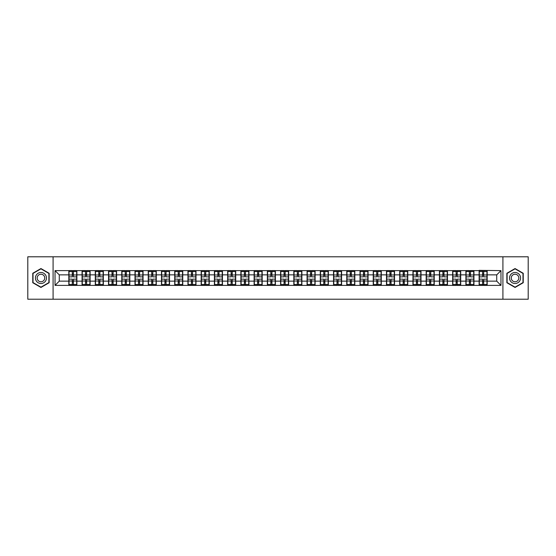 <?xml version="1.0" encoding="UTF-8"?>
<svg xmlns="http://www.w3.org/2000/svg" width="556" height="556" viewBox="0 0 556 556"><rect width="100%" height="100%" fill="white"/><g stroke="black" fill="none" stroke-linecap="round" stroke-linejoin="round"><path stroke-width="0.83" d="M502.916 299.211L528.2 299.211L528.2 256.789L502.916 256.789L502.916 299.211L53.084 299.211L53.084 256.789L27.8 256.789L27.8 299.211L53.084 299.211M502.916 256.789L53.084 256.789M496.723 281.141L496.723 274.859L487.181 274.859L487.181 281.141L496.723 281.141L500.963 285.381L500.963 270.619L479.119 270.362L479.119 274.859L473.941 274.859L473.941 281.141L479.119 281.141L479.119 274.859M500.963 285.381L55.037 285.381L55.037 270.619L68.819 270.619L68.819 274.859L59.277 274.859L59.277 281.141L68.819 281.141L68.819 274.859M479.119 270.619L68.819 270.619M479.119 281.141L479.119 285.381M473.941 281.141L473.941 285.381M473.941 270.619L473.941 274.859M460.709 281.141L465.886 281.141L465.886 274.859L460.709 274.859L460.709 285.381M465.886 281.141L465.886 285.381M465.886 270.619L465.886 274.859M460.709 270.619L460.709 274.859M447.476 281.141L452.647 281.141L452.647 274.859L447.476 274.859L447.476 285.381M452.647 281.141L452.647 285.381M452.647 270.619L452.647 274.859M447.476 270.619L447.476 274.859M434.236 281.141L439.414 281.141L439.414 274.859L434.236 274.859L434.236 285.381M439.414 281.141L439.414 285.381M439.414 270.619L439.414 274.859M434.236 270.619L434.236 274.859M421.003 281.141L426.174 281.141L426.174 274.859L421.003 274.859L421.003 285.381M426.174 281.141L426.174 285.381M426.174 270.619L426.174 274.859M421.003 270.619L421.003 274.859M407.763 281.141L412.941 281.141L412.941 274.859L407.763 274.859L407.763 285.381M412.941 281.141L412.941 285.381M412.941 270.619L412.941 274.859M407.763 270.619L407.763 274.859M394.531 281.141L399.708 281.141L399.708 274.859L394.531 274.859L394.531 285.381M399.708 281.141L399.708 285.381M399.708 270.619L399.708 274.859M394.531 270.619L394.531 274.859M381.298 281.141L386.469 281.141L386.469 274.859L381.298 274.859L381.298 285.381M386.469 281.141L386.469 285.381M386.469 270.619L386.469 274.859M381.298 270.619L381.298 274.859M368.058 281.141L373.236 281.141L373.236 274.859L368.058 274.859L368.058 285.381M373.236 281.141L373.236 285.381M373.236 270.619L373.236 274.859M368.058 270.619L368.058 274.859M354.825 281.141L360.003 281.141L360.003 274.859L354.825 274.859L354.825 285.381M360.003 281.141L360.003 285.381M360.003 270.619L360.003 274.859M354.825 270.619L354.825 274.859M341.592 281.141L346.763 281.141L346.763 274.859L341.592 274.859L341.592 285.381M346.763 281.141L346.763 285.381M346.763 270.619L346.763 274.859M341.592 270.619L341.592 274.859M328.353 281.141L333.53 281.141L333.53 274.859L328.353 274.859L328.353 285.381M333.53 281.141L333.53 285.381M333.53 270.619L333.53 274.859M328.353 270.619L328.353 274.859M315.12 281.141L320.291 281.141L320.291 274.859L315.12 274.859L315.12 285.381M320.291 281.141L320.291 285.381M320.291 270.619L320.291 274.859M315.12 270.619L315.12 274.859M301.88 281.141L307.058 281.141L307.058 274.859L301.88 274.859L301.88 285.381M307.058 281.141L307.058 285.381M307.058 270.619L307.058 274.859M301.88 270.619L301.88 274.859M288.647 281.141L293.825 281.141L293.825 274.859L288.647 274.859L288.647 285.381M293.825 281.141L293.825 285.381M293.825 270.619L293.825 274.859M288.647 270.619L288.647 274.859M275.415 281.141L280.585 281.141L280.585 274.859L275.415 274.859L275.415 285.381M280.585 281.141L280.585 285.381M280.585 270.619L280.585 274.859M275.415 270.619L275.415 274.859M262.175 281.141L267.353 281.141L267.353 274.859L262.175 274.859L262.175 285.381M267.353 281.141L267.353 285.381M267.353 270.619L267.353 274.859M262.175 270.619L262.175 274.859M248.942 281.141L254.12 281.141L254.12 274.859L248.942 274.859L248.942 285.381M254.12 281.141L254.12 285.381M254.12 270.619L254.12 274.859M248.942 270.619L248.942 274.859M235.709 281.141L240.88 281.141L240.88 274.859L235.709 274.859L235.709 285.381M240.88 281.141L240.88 285.381M240.88 270.619L240.88 274.859M235.709 270.619L235.709 274.859M222.47 281.141L227.647 281.141L227.647 274.859L222.47 274.859L222.47 285.381M227.647 281.141L227.647 285.381M227.647 270.619L227.647 274.859M222.47 270.619L222.47 274.859M209.237 281.141L214.407 281.141L214.407 274.859L209.237 274.859L209.237 285.381M214.407 281.141L214.407 285.381M214.407 270.619L214.407 274.859M209.237 270.619L209.237 274.859M195.997 281.141L201.175 281.141L201.175 274.859L195.997 274.859L195.997 285.381M201.175 281.141L201.175 285.381M201.175 270.619L201.175 274.859M195.997 270.619L195.997 274.859M182.764 281.141L187.942 281.141L187.942 274.859L182.764 274.859L182.764 285.381M187.942 281.141L187.942 285.381M187.942 270.619L187.942 274.859M182.764 270.619L182.764 274.859M169.531 281.141L174.702 281.141L174.702 274.859L169.531 274.859L169.531 285.381M174.702 281.141L174.702 285.381M174.702 270.619L174.702 274.859M169.531 270.619L169.531 274.859M156.292 281.141L161.469 281.141L161.469 274.859L156.292 274.859L156.292 285.381M161.469 281.141L161.469 285.381M161.469 270.619L161.469 274.859M156.292 270.619L156.292 274.859M143.059 281.141L148.237 281.141L148.237 274.859L143.059 274.859L143.059 285.381M148.237 281.141L148.237 285.381M148.237 270.619L148.237 274.859M143.059 270.619L143.059 274.859M129.826 281.141L134.997 281.141L134.997 274.859L129.826 274.859L129.826 285.381M134.997 281.141L134.997 285.381M134.997 270.619L134.997 274.859M129.826 270.619L129.826 274.859M116.586 281.141L121.764 281.141L121.764 274.859L116.586 274.859L116.586 285.381M121.764 281.141L121.764 285.381M121.764 270.619L121.764 274.859M116.586 270.619L116.586 274.859M103.353 281.141L108.524 281.141L108.524 274.859L103.353 274.859L103.353 285.381M108.524 281.141L108.524 285.381M108.524 270.619L108.524 274.859M103.353 270.619L103.353 274.859M90.114 281.141L95.291 281.141L95.291 274.859L90.114 274.859L90.114 285.381M95.291 281.141L95.291 285.381M95.291 270.619L95.291 274.859M90.114 270.619L90.114 274.859M76.881 281.141L82.059 281.141L82.059 274.859L76.881 274.859L76.881 285.381M82.059 281.141L82.059 285.381M82.059 270.619L82.059 274.859M76.881 270.619L76.881 274.859M68.819 281.141L68.819 285.381M59.277 281.141L55.037 285.381M55.037 270.619L59.277 274.859M487.181 281.141L487.181 285.381M487.181 270.619L487.181 274.859M500.963 270.619L496.723 274.859M40.949 268.548L32.762 273.274L32.762 282.726L40.949 287.452L49.136 282.726L49.136 273.274L40.949 268.548M506.863 282.726L515.051 287.452L523.238 282.726L523.238 273.274L515.051 268.548L506.863 273.274L506.863 282.726M76.672 279.147L76.672 285.423L73.406 285.423L73.406 279.147L76.672 279.147L76.672 270.577L73.406 270.577L73.406 271.509L76.672 271.509M69.034 274.991L72.301 274.991L72.301 270.577L69.034 270.577L69.034 279.147L72.301 279.147L72.301 285.423L69.034 285.423L69.034 284.491L72.301 284.491M72.301 273.767L73.406 273.767M73.406 271.634L72.301 271.634M72.301 274.998L73.406 274.998M72.301 274.991L72.301 276.853L69.034 276.853M69.034 271.509L72.301 271.509M72.301 281.002L73.406 281.002M72.301 284.366L73.406 284.366M72.301 282.233L73.406 282.233M69.034 279.147L69.034 284.491M73.406 284.491L76.672 284.491M73.406 271.509L73.406 276.853L76.672 276.853M89.905 279.147L89.905 285.423L86.639 285.423L86.639 279.147L89.905 279.147L89.905 270.577L86.639 270.577L86.639 271.509L89.905 271.509M82.267 274.991L85.534 274.991L85.534 270.577L82.267 270.577L82.267 279.147L85.534 279.147L85.534 285.423L82.267 285.423L82.267 284.491L85.534 284.491M85.534 273.767L86.639 273.767M86.639 271.634L85.534 271.634M85.534 274.998L86.639 274.998M85.534 274.991L85.534 276.853L82.267 276.853M82.267 271.509L85.534 271.509M85.534 281.002L86.639 281.002M85.534 284.366L86.639 284.366M85.534 282.233L86.639 282.233M82.267 279.147L82.267 284.491M86.639 284.491L89.905 284.491M86.639 271.509L86.639 276.853L89.905 276.853M103.138 279.147L103.138 285.423L99.871 285.423L99.871 279.147L103.138 279.147L103.138 270.577L99.871 270.577L99.871 271.509L103.138 271.509M95.507 274.991L98.773 274.991L98.773 270.577L95.507 270.577L95.507 279.147L98.773 279.147L98.773 285.423L95.507 285.423L95.507 284.491L98.773 284.491M98.773 273.767L99.871 273.767M99.871 271.634L98.773 271.634M98.773 274.998L99.871 274.998M98.773 274.991L98.773 276.853L95.507 276.853M95.507 271.509L98.773 271.509M98.773 281.002L99.871 281.002M98.773 284.366L99.871 284.366M98.773 282.233L99.871 282.233M95.507 279.147L95.507 284.491M99.871 284.491L103.138 284.491M99.871 271.509L99.871 276.853L103.138 276.853M116.378 279.147L116.378 285.423L113.111 285.423L113.111 279.147L116.378 279.147L116.378 270.577L113.111 270.577L113.111 271.509L116.378 271.509M108.74 274.991L112.006 274.991L112.006 270.577L108.74 270.577L108.74 279.147L112.006 279.147L112.006 285.423L108.74 285.423L108.74 284.491L112.006 284.491M112.006 273.767L113.111 273.767M113.111 271.634L112.006 271.634M112.006 274.998L113.111 274.998M112.006 274.991L112.006 276.853L108.74 276.853M108.74 271.509L112.006 271.509M112.006 281.002L113.111 281.002M112.006 284.366L113.111 284.366M112.006 282.233L113.111 282.233M108.74 279.147L108.74 284.491M113.111 284.491L116.378 284.491M113.111 271.509L113.111 276.853L116.378 276.853M129.611 279.147L129.611 285.423L126.344 285.423L126.344 279.147L129.611 279.147L129.611 270.577L126.344 270.577L126.344 271.509L129.611 271.509M121.972 274.991L125.239 274.991L125.239 270.577L121.972 270.577L121.972 279.147L125.239 279.147L125.239 285.423L121.972 285.423L121.972 284.491L125.239 284.491M125.239 273.767L126.344 273.767M126.344 271.634L125.239 271.634M125.239 274.998L126.344 274.998M125.239 274.991L125.239 276.853L121.972 276.853M121.972 271.509L125.239 271.509M125.239 281.002L126.344 281.002M125.239 284.366L126.344 284.366M125.239 282.233L126.344 282.233M121.972 279.147L121.972 284.491M126.344 284.491L129.611 284.491M126.344 271.509L126.344 276.853L129.611 276.853M142.843 279.147L142.843 285.423L139.577 285.423L139.577 279.147L142.843 279.147L142.843 270.577L139.577 270.577L139.577 271.509L142.843 271.509M135.212 274.991L138.479 274.991L138.479 270.577L135.212 270.577L135.212 279.147L138.479 279.147L138.479 285.423L135.212 285.423L135.212 284.491L138.479 284.491M138.479 273.767L139.577 273.767M139.577 271.634L138.479 271.634M138.479 274.998L139.577 274.998M138.479 274.991L138.479 276.853L135.212 276.853M135.212 271.509L138.479 271.509M138.479 281.002L139.577 281.002M138.479 284.366L139.577 284.366M138.479 282.233L139.577 282.233M135.212 279.147L135.212 284.491M139.577 284.491L142.843 284.491M139.577 271.509L139.577 276.853L142.843 276.853M45.724 275.241A5.511 5.511 0 0 0 38.19 273.225A5.511 5.511 0 0 0 36.175 280.759A5.511 5.511 0 0 0 43.709 282.775A5.511 5.511 0 0 0 45.724 275.241M44.223 276.11A3.774 3.774 0 0 0 39.066 274.733A3.774 3.774 0 0 0 37.683 279.89A3.774 3.774 0 0 0 42.84 281.266A3.774 3.774 0 0 0 44.223 276.11M40.949 287.16L33.019 282.58L33.019 273.42L40.949 268.84L48.886 273.42L48.886 282.58L40.949 287.16M519.825 275.241A5.511 5.511 0 0 0 512.291 273.225A5.511 5.511 0 0 0 510.276 280.759A5.511 5.511 0 0 0 517.81 282.775A5.511 5.511 0 0 0 519.825 275.241M518.317 276.11A3.774 3.774 0 0 0 513.16 274.733A3.774 3.774 0 0 0 511.777 279.89A3.774 3.774 0 0 0 516.934 281.266A3.774 3.774 0 0 0 518.317 276.11M515.051 287.16L507.114 282.58L507.114 273.42L515.051 268.84L522.981 273.42L522.981 282.58L515.051 287.16M156.083 279.147L156.083 285.423L152.817 285.423L152.817 279.147L156.083 279.147L156.083 270.577L152.817 270.577L152.817 271.509L156.083 271.509M148.445 274.991L151.712 274.991L151.712 270.577L148.445 270.577L148.445 279.147L151.712 279.147L151.712 285.423L148.445 285.423L148.445 284.491L151.712 284.491M151.712 273.767L152.817 273.767M152.817 271.634L151.712 271.634M151.712 274.998L152.817 274.998M151.712 274.991L151.712 276.853L148.445 276.853M148.445 271.509L151.712 271.509M151.712 281.002L152.817 281.002M151.712 284.366L152.817 284.366M151.712 282.233L152.817 282.233M148.445 279.147L148.445 284.491M152.817 284.491L156.083 284.491M152.817 271.509L152.817 276.853L156.083 276.853M169.316 279.147L169.316 285.423L166.049 285.423L166.049 279.147L169.316 279.147L169.316 270.577L166.049 270.577L166.049 271.509L169.316 271.509M161.678 274.991L164.944 274.991L164.944 270.577L161.678 270.577L161.678 279.147L164.944 279.147L164.944 285.423L161.678 285.423L161.678 284.491L164.944 284.491M164.944 273.767L166.049 273.767M166.049 271.634L164.944 271.634M164.944 274.998L166.049 274.998M164.944 274.991L164.944 276.853L161.678 276.853M161.678 271.509L164.944 271.509M164.944 281.002L166.049 281.002M164.944 284.366L166.049 284.366M164.944 282.233L166.049 282.233M161.678 279.147L161.678 284.491M166.049 284.491L169.316 284.491M166.049 271.509L166.049 276.853L169.316 276.853M182.556 279.147L182.556 285.423L179.289 285.423L179.289 279.147L182.556 279.147L182.556 270.577L179.289 270.577L179.289 271.509L182.556 271.509M174.918 274.991L178.184 274.991L178.184 270.577L174.918 270.577L174.918 279.147L178.184 279.147L178.184 285.423L174.918 285.423L174.918 284.491L178.184 284.491M178.184 273.767L179.289 273.767M179.289 271.634L178.184 271.634M178.184 274.998L179.289 274.998M178.184 274.991L178.184 276.853L174.918 276.853M174.918 271.509L178.184 271.509M178.184 281.002L179.289 281.002M178.184 284.366L179.289 284.366M178.184 282.233L179.289 282.233M174.918 279.147L174.918 284.491M179.289 284.491L182.556 284.491M179.289 271.509L179.289 276.853L182.556 276.853M195.788 279.147L195.788 285.423L192.522 285.423L192.522 279.147L195.788 279.147L195.788 270.577L192.522 270.577L192.522 271.509L195.788 271.509M188.15 274.991L191.417 274.991L191.417 270.577L188.15 270.577L188.15 279.147L191.417 279.147L191.417 285.423L188.15 285.423L188.15 284.491L191.417 284.491M191.417 273.767L192.522 273.767M192.522 271.634L191.417 271.634M191.417 274.998L192.522 274.998M191.417 274.991L191.417 276.853L188.15 276.853M188.15 271.509L191.417 271.509M191.417 281.002L192.522 281.002M191.417 284.366L192.522 284.366M191.417 282.233L192.522 282.233M188.15 279.147L188.15 284.491M192.522 284.491L195.788 284.491M192.522 271.509L192.522 276.853L195.788 276.853M209.021 279.147L209.021 285.423L205.755 285.423L205.755 279.147L209.021 279.147L209.021 270.577L205.755 270.577L205.755 271.509L209.021 271.509M201.39 274.991L204.657 274.991L204.657 270.577L201.39 270.577L201.39 279.147L204.657 279.147L204.657 285.423L201.39 285.423L201.39 284.491L204.657 284.491M204.657 273.767L205.755 273.767M205.755 271.634L204.657 271.634M204.657 274.998L205.755 274.998M204.657 274.991L204.657 276.853L201.39 276.853M201.39 271.509L204.657 271.509M204.657 281.002L205.755 281.002M204.657 284.366L205.755 284.366M204.657 282.233L205.755 282.233M201.39 279.147L201.39 284.491M205.755 284.491L209.021 284.491M205.755 271.509L205.755 276.853L209.021 276.853M222.261 279.147L222.261 285.423L218.994 285.423L218.994 279.147L222.261 279.147L222.261 270.577L218.994 270.577L218.994 271.509L222.261 271.509M214.623 274.991L217.889 274.991L217.889 270.577L214.623 270.577L214.623 279.147L217.889 279.147L217.889 285.423L214.623 285.423L214.623 284.491L217.889 284.491M217.889 273.767L218.994 273.767M218.994 271.634L217.889 271.634M217.889 274.998L218.994 274.998M217.889 274.991L217.889 276.853L214.623 276.853M214.623 271.509L217.889 271.509M217.889 281.002L218.994 281.002M217.889 284.366L218.994 284.366M217.889 282.233L218.994 282.233M214.623 279.147L214.623 284.491M218.994 284.491L222.261 284.491M218.994 271.509L218.994 276.853L222.261 276.853M235.494 279.147L235.494 285.423L232.227 285.423L232.227 279.147L235.494 279.147L235.494 270.577L232.227 270.577L232.227 271.509L235.494 271.509M227.856 274.991L231.122 274.991L231.122 270.577L227.856 270.577L227.856 279.147L231.122 279.147L231.122 285.423L227.856 285.423L227.856 284.491L231.122 284.491M231.122 273.767L232.227 273.767M232.227 271.634L231.122 271.634M231.122 274.998L232.227 274.998M231.122 274.991L231.122 276.853L227.856 276.853M227.856 271.509L231.122 271.509M231.122 281.002L232.227 281.002M231.122 284.366L232.227 284.366M231.122 282.233L232.227 282.233M227.856 279.147L227.856 284.491M232.227 284.491L235.494 284.491M232.227 271.509L232.227 276.853L235.494 276.853M248.727 279.147L248.727 285.423L245.46 285.423L245.46 279.147L248.727 279.147L248.727 270.577L245.46 270.577L245.46 271.509L248.727 271.509M241.095 274.991L244.362 274.991L244.362 270.577L241.095 270.577L241.095 279.147L244.362 279.147L244.362 285.423L241.095 285.423L241.095 284.491L244.362 284.491M244.362 273.767L245.46 273.767M245.46 271.634L244.362 271.634M244.362 274.998L245.46 274.998M244.362 274.991L244.362 276.853L241.095 276.853M241.095 271.509L244.362 271.509M244.362 281.002L245.46 281.002M244.362 284.366L245.46 284.366M244.362 282.233L245.46 282.233M241.095 279.147L241.095 284.491M245.46 284.491L248.727 284.491M245.46 271.509L245.46 276.853L248.727 276.853M261.966 279.147L261.966 285.423L258.7 285.423L258.7 279.147L261.966 279.147L261.966 270.577L258.7 270.577L258.7 271.509L261.966 271.509M254.328 274.991L257.595 274.991L257.595 270.577L254.328 270.577L254.328 279.147L257.595 279.147L257.595 285.423L254.328 285.423L254.328 284.491L257.595 284.491M257.595 273.767L258.7 273.767M258.7 271.634L257.595 271.634M257.595 274.998L258.7 274.998M257.595 274.991L257.595 276.853L254.328 276.853M254.328 271.509L257.595 271.509M257.595 281.002L258.7 281.002M257.595 284.366L258.7 284.366M257.595 282.233L258.7 282.233M254.328 279.147L254.328 284.491M258.7 284.491L261.966 284.491M258.7 271.509L258.7 276.853L261.966 276.853M275.199 279.147L275.199 285.423L271.933 285.423L271.933 279.147L275.199 279.147L275.199 270.577L271.933 270.577L271.933 271.509L275.199 271.509M267.561 274.991L270.828 274.991L270.828 270.577L267.561 270.577L267.561 279.147L270.828 279.147L270.828 285.423L267.561 285.423L267.561 284.491L270.828 284.491M270.828 273.767L271.933 273.767M271.933 271.634L270.828 271.634M270.828 274.998L271.933 274.998M270.828 274.991L270.828 276.853L267.561 276.853M267.561 271.509L270.828 271.509M270.828 281.002L271.933 281.002M270.828 284.366L271.933 284.366M270.828 282.233L271.933 282.233M267.561 279.147L267.561 284.491M271.933 284.491L275.199 284.491M271.933 271.509L271.933 276.853L275.199 276.853M288.439 279.147L288.439 285.423L285.172 285.423L285.172 279.147L288.439 279.147L288.439 270.577L285.172 270.577L285.172 271.509L288.439 271.509M280.801 274.991L284.067 274.991L284.067 270.577L280.801 270.577L280.801 279.147L284.067 279.147L284.067 285.423L280.801 285.423L280.801 284.491L284.067 284.491M284.067 273.767L285.172 273.767M285.172 271.634L284.067 271.634M284.067 274.998L285.172 274.998M284.067 274.991L284.067 276.853L280.801 276.853M280.801 271.509L284.067 271.509M284.067 281.002L285.172 281.002M284.067 284.366L285.172 284.366M284.067 282.233L285.172 282.233M280.801 279.147L280.801 284.491M285.172 284.491L288.439 284.491M285.172 271.509L285.172 276.853L288.439 276.853M301.672 279.147L301.672 285.423L298.405 285.423L298.405 279.147L301.672 279.147L301.672 270.577L298.405 270.577L298.405 271.509L301.672 271.509M294.034 274.991L297.3 274.991L297.3 270.577L294.034 270.577L294.034 279.147L297.3 279.147L297.3 285.423L294.034 285.423L294.034 284.491L297.3 284.491M297.3 273.767L298.405 273.767M298.405 271.634L297.3 271.634M297.3 274.998L298.405 274.998M297.3 274.991L297.3 276.853L294.034 276.853M294.034 271.509L297.3 271.509M297.3 281.002L298.405 281.002M297.3 284.366L298.405 284.366M297.3 282.233L298.405 282.233M294.034 279.147L294.034 284.491M298.405 284.491L301.672 284.491M298.405 271.509L298.405 276.853L301.672 276.853M314.904 279.147L314.904 285.423L311.638 285.423L311.638 279.147L314.904 279.147L314.904 270.577L311.638 270.577L311.638 271.509L314.904 271.509M307.273 274.991L310.54 274.991L310.54 270.577L307.273 270.577L307.273 279.147L310.54 279.147L310.54 285.423L307.273 285.423L307.273 284.491L310.54 284.491M310.54 273.767L311.638 273.767M311.638 271.634L310.54 271.634M310.54 274.998L311.638 274.998M310.54 274.991L310.54 276.853L307.273 276.853M307.273 271.509L310.54 271.509M310.54 281.002L311.638 281.002M310.54 284.366L311.638 284.366M310.54 282.233L311.638 282.233M307.273 279.147L307.273 284.491M311.638 284.491L314.904 284.491M311.638 271.509L311.638 276.853L314.904 276.853M328.144 279.147L328.144 285.423L324.878 285.423L324.878 279.147L328.144 279.147L328.144 270.577L324.878 270.577L324.878 271.509L328.144 271.509M320.506 274.991L323.773 274.991L323.773 270.577L320.506 270.577L320.506 279.147L323.773 279.147L323.773 285.423L320.506 285.423L320.506 284.491L323.773 284.491M323.773 273.767L324.878 273.767M324.878 271.634L323.773 271.634M323.773 274.998L324.878 274.998M323.773 274.991L323.773 276.853L320.506 276.853M320.506 271.509L323.773 271.509M323.773 281.002L324.878 281.002M323.773 284.366L324.878 284.366M323.773 282.233L324.878 282.233M320.506 279.147L320.506 284.491M324.878 284.491L328.144 284.491M324.878 271.509L324.878 276.853L328.144 276.853M341.377 279.147L341.377 285.423L338.111 285.423L338.111 279.147L341.377 279.147L341.377 270.577L338.111 270.577L338.111 271.509L341.377 271.509M333.739 274.991L337.005 274.991L337.005 270.577L333.739 270.577L333.739 279.147L337.005 279.147L337.005 285.423L333.739 285.423L333.739 284.491L337.005 284.491M337.005 273.767L338.111 273.767M338.111 271.634L337.005 271.634M337.005 274.998L338.111 274.998M337.005 274.991L337.005 276.853L333.739 276.853M333.739 271.509L337.005 271.509M337.005 281.002L338.111 281.002M337.005 284.366L338.111 284.366M337.005 282.233L338.111 282.233M333.739 279.147L333.739 284.491M338.111 284.491L341.377 284.491M338.111 271.509L338.111 276.853L341.377 276.853M354.61 279.147L354.61 285.423L351.343 285.423L351.343 279.147L354.61 279.147L354.61 270.577L351.343 270.577L351.343 271.509L354.61 271.509M346.979 274.991L350.245 274.991L350.245 270.577L346.979 270.577L346.979 279.147L350.245 279.147L350.245 285.423L346.979 285.423L346.979 284.491L350.245 284.491M350.245 273.767L351.343 273.767M351.343 271.634L350.245 271.634M350.245 274.998L351.343 274.998M350.245 274.991L350.245 276.853L346.979 276.853M346.979 271.509L350.245 271.509M350.245 281.002L351.343 281.002M350.245 284.366L351.343 284.366M350.245 282.233L351.343 282.233M346.979 279.147L346.979 284.491M351.343 284.491L354.61 284.491M351.343 271.509L351.343 276.853L354.61 276.853M367.85 279.147L367.85 285.423L364.583 285.423L364.583 279.147L367.85 279.147L367.85 270.577L364.583 270.577L364.583 271.509L367.85 271.509M360.212 274.991L363.478 274.991L363.478 270.577L360.212 270.577L360.212 279.147L363.478 279.147L363.478 285.423L360.212 285.423L360.212 284.491L363.478 284.491M363.478 273.767L364.583 273.767M364.583 271.634L363.478 271.634M363.478 274.998L364.583 274.998M363.478 274.991L363.478 276.853L360.212 276.853M360.212 271.509L363.478 271.509M363.478 281.002L364.583 281.002M363.478 284.366L364.583 284.366M363.478 282.233L364.583 282.233M360.212 279.147L360.212 284.491M364.583 284.491L367.85 284.491M364.583 271.509L364.583 276.853L367.85 276.853M381.082 279.147L381.082 285.423L377.816 285.423L377.816 279.147L381.082 279.147L381.082 270.577L377.816 270.577L377.816 271.509L381.082 271.509M373.444 274.991L376.711 274.991L376.711 270.577L373.444 270.577L373.444 279.147L376.711 279.147L376.711 285.423L373.444 285.423L373.444 284.491L376.711 284.491M376.711 273.767L377.816 273.767M377.816 271.634L376.711 271.634M376.711 274.998L377.816 274.998M376.711 274.991L376.711 276.853L373.444 276.853M373.444 271.509L376.711 271.509M376.711 281.002L377.816 281.002M376.711 284.366L377.816 284.366M376.711 282.233L377.816 282.233M373.444 279.147L373.444 284.491M377.816 284.491L381.082 284.491M377.816 271.509L377.816 276.853L381.082 276.853M394.322 279.147L394.322 285.423L391.056 285.423L391.056 279.147L394.322 279.147L394.322 270.577L391.056 270.577L391.056 271.509L394.322 271.509M386.684 274.991L389.951 274.991L389.951 270.577L386.684 270.577L386.684 279.147L389.951 279.147L389.951 285.423L386.684 285.423L386.684 284.491L389.951 284.491M389.951 273.767L391.056 273.767M391.056 271.634L389.951 271.634M389.951 274.998L391.056 274.998M389.951 274.991L389.951 276.853L386.684 276.853M386.684 271.509L389.951 271.509M389.951 281.002L391.056 281.002M389.951 284.366L391.056 284.366M389.951 282.233L391.056 282.233M386.684 279.147L386.684 284.491M391.056 284.491L394.322 284.491M391.056 271.509L391.056 276.853L394.322 276.853M407.555 279.147L407.555 285.423L404.288 285.423L404.288 279.147L407.555 279.147L407.555 270.577L404.288 270.577L404.288 271.509L407.555 271.509M399.917 274.991L403.183 274.991L403.183 270.577L399.917 270.577L399.917 279.147L403.183 279.147L403.183 285.423L399.917 285.423L399.917 284.491L403.183 284.491M403.183 273.767L404.288 273.767M404.288 271.634L403.183 271.634M403.183 274.998L404.288 274.998M403.183 274.991L403.183 276.853L399.917 276.853M399.917 271.509L403.183 271.509M403.183 281.002L404.288 281.002M403.183 284.366L404.288 284.366M403.183 282.233L404.288 282.233M399.917 279.147L399.917 284.491M404.288 284.491L407.555 284.491M404.288 271.509L404.288 276.853L407.555 276.853M420.788 279.147L420.788 285.423L417.521 285.423L417.521 279.147L420.788 279.147L420.788 270.577L417.521 270.577L417.521 271.509L420.788 271.509M413.157 274.991L416.423 274.991L416.423 270.577L413.157 270.577L413.157 279.147L416.423 279.147L416.423 285.423L413.157 285.423L413.157 284.491L416.423 284.491M416.423 273.767L417.521 273.767M417.521 271.634L416.423 271.634M416.423 274.998L417.521 274.998M416.423 274.991L416.423 276.853L413.157 276.853M413.157 271.509L416.423 271.509M416.423 281.002L417.521 281.002M416.423 284.366L417.521 284.366M416.423 282.233L417.521 282.233M413.157 279.147L413.157 284.491M417.521 284.491L420.788 284.491M417.521 271.509L417.521 276.853L420.788 276.853M434.027 279.147L434.027 285.423L430.761 285.423L430.761 279.147L434.027 279.147L434.027 270.577L430.761 270.577L430.761 271.509L434.027 271.509M426.389 274.991L429.656 274.991L429.656 270.577L426.389 270.577L426.389 279.147L429.656 279.147L429.656 285.423L426.389 285.423L426.389 284.491L429.656 284.491M429.656 273.767L430.761 273.767M430.761 271.634L429.656 271.634M429.656 274.998L430.761 274.998M429.656 274.991L429.656 276.853L426.389 276.853M426.389 271.509L429.656 271.509M429.656 281.002L430.761 281.002M429.656 284.366L430.761 284.366M429.656 282.233L430.761 282.233M426.389 279.147L426.389 284.491M430.761 284.491L434.027 284.491M430.761 271.509L430.761 276.853L434.027 276.853M447.26 279.147L447.26 285.423L443.994 285.423L443.994 279.147L447.26 279.147L447.26 270.577L443.994 270.577L443.994 271.509L447.26 271.509M439.622 274.991L442.889 274.991L442.889 270.577L439.622 270.577L439.622 279.147L442.889 279.147L442.889 285.423L439.622 285.423L439.622 284.491L442.889 284.491M442.889 273.767L443.994 273.767M443.994 271.634L442.889 271.634M442.889 274.998L443.994 274.998M442.889 274.991L442.889 276.853L439.622 276.853M439.622 271.509L442.889 271.509M442.889 281.002L443.994 281.002M442.889 284.366L443.994 284.366M442.889 282.233L443.994 282.233M439.622 279.147L439.622 284.491M443.994 284.491L447.26 284.491M443.994 271.509L443.994 276.853L447.26 276.853M460.493 279.147L460.493 285.423L457.227 285.423L457.227 279.147L460.493 279.147L460.493 270.577L457.227 270.577L457.227 271.509L460.493 271.509M452.862 274.991L456.128 274.991L456.128 270.577L452.862 270.577L452.862 279.147L456.128 279.147L456.128 285.423L452.862 285.423L452.862 284.491L456.128 284.491M456.128 273.767L457.227 273.767M457.227 271.634L456.128 271.634M456.128 274.998L457.227 274.998M456.128 274.991L456.128 276.853L452.862 276.853M452.862 271.509L456.128 271.509M456.128 281.002L457.227 281.002M456.128 284.366L457.227 284.366M456.128 282.233L457.227 282.233M452.862 279.147L452.862 284.491M457.227 284.491L460.493 284.491M457.227 271.509L457.227 276.853L460.493 276.853M473.733 279.147L473.733 285.423L470.466 285.423L470.466 279.147L473.733 279.147L473.733 270.577L470.466 270.577L470.466 271.509L473.733 271.509M466.095 274.991L469.361 274.991L469.361 270.577L466.095 270.577L466.095 279.147L469.361 279.147L469.361 285.423L466.095 285.423L466.095 284.491L469.361 284.491M469.361 273.767L470.466 273.767M470.466 271.634L469.361 271.634M469.361 274.998L470.466 274.998M469.361 274.991L469.361 276.853L466.095 276.853M466.095 271.509L469.361 271.509M469.361 281.002L470.466 281.002M469.361 284.366L470.466 284.366M469.361 282.233L470.466 282.233M466.095 279.147L466.095 284.491M470.466 284.491L473.733 284.491M470.466 271.509L470.466 276.853L473.733 276.853M486.966 279.147L486.966 285.423L483.699 285.423L483.699 279.147L486.966 279.147L486.966 270.577L483.699 270.577L483.699 271.509L486.966 271.509M479.328 274.991L482.594 274.991L482.594 270.577L479.328 270.577L479.328 279.147L482.594 279.147L482.594 285.423L479.328 285.423L479.328 284.491L482.594 284.491M482.594 273.767L483.699 273.767M483.699 271.634L482.594 271.634M482.594 274.998L483.699 274.998M482.594 274.991L482.594 276.853L479.328 276.853M479.328 271.509L482.594 271.509M482.594 281.002L483.699 281.002M482.594 284.366L483.699 284.366M482.594 282.233L483.699 282.233M479.328 279.147L479.328 284.491M483.699 284.491L486.966 284.491M483.699 271.509L483.699 276.853L486.966 276.853M69.034 281.009L72.301 281.009M73.406 281.009L76.672 281.009M73.406 274.991L76.672 274.991M82.267 281.009L85.534 281.009M86.639 281.009L89.905 281.009M86.639 274.991L89.905 274.991M95.507 281.009L98.773 281.009M99.871 281.009L103.138 281.009M99.871 274.991L103.138 274.991M108.74 281.009L112.006 281.009M113.111 281.009L116.378 281.009M113.111 274.991L116.378 274.991M121.972 281.009L125.239 281.009M126.344 281.009L129.611 281.009M126.344 274.991L129.611 274.991M135.212 281.009L138.479 281.009M139.577 281.009L142.843 281.009M139.577 274.991L142.843 274.991M148.445 281.009L151.712 281.009M152.817 281.009L156.083 281.009M152.817 274.991L156.083 274.991M161.678 281.009L164.944 281.009M166.049 281.009L169.316 281.009M166.049 274.991L169.316 274.991M174.918 281.009L178.184 281.009M179.289 281.009L182.556 281.009M179.289 274.991L182.556 274.991M188.15 281.009L191.417 281.009M192.522 281.009L195.788 281.009M192.522 274.991L195.788 274.991M201.39 281.009L204.657 281.009M205.755 281.009L209.021 281.009M205.755 274.991L209.021 274.991M214.623 281.009L217.889 281.009M218.994 281.009L222.261 281.009M218.994 274.991L222.261 274.991M227.856 281.009L231.122 281.009M232.227 281.009L235.494 281.009M232.227 274.991L235.494 274.991M241.095 281.009L244.362 281.009M245.46 281.009L248.727 281.009M245.46 274.991L248.727 274.991M254.328 281.009L257.595 281.009M258.7 281.009L261.966 281.009M258.7 274.991L261.966 274.991M267.561 281.009L270.828 281.009M271.933 281.009L275.199 281.009M271.933 274.991L275.199 274.991M280.801 281.009L284.067 281.009M285.172 281.009L288.439 281.009M285.172 274.991L288.439 274.991M294.034 281.009L297.3 281.009M298.405 281.009L301.672 281.009M298.405 274.991L301.672 274.991M307.273 281.009L310.54 281.009M311.638 281.009L314.904 281.009M311.638 274.991L314.904 274.991M320.506 281.009L323.773 281.009M324.878 281.009L328.144 281.009M324.878 274.991L328.144 274.991M333.739 281.009L337.005 281.009M338.111 281.009L341.377 281.009M338.111 274.991L341.377 274.991M346.979 281.009L350.245 281.009M351.343 281.009L354.61 281.009M351.343 274.991L354.61 274.991M360.212 281.009L363.478 281.009M364.583 281.009L367.85 281.009M364.583 274.991L367.85 274.991M373.444 281.009L376.711 281.009M377.816 281.009L381.082 281.009M377.816 274.991L381.082 274.991M386.684 281.009L389.951 281.009M391.056 281.009L394.322 281.009M391.056 274.991L394.322 274.991M399.917 281.009L403.183 281.009M404.288 281.009L407.555 281.009M404.288 274.991L407.555 274.991M413.157 281.009L416.423 281.009M417.521 281.009L420.788 281.009M417.521 274.991L420.788 274.991M426.389 281.009L429.656 281.009M430.761 281.009L434.027 281.009M430.761 274.991L434.027 274.991M439.622 281.009L442.889 281.009M443.994 281.009L447.26 281.009M443.994 274.991L447.26 274.991M452.862 281.009L456.128 281.009M457.227 281.009L460.493 281.009M457.227 274.991L460.493 274.991M466.095 281.009L469.361 281.009M470.466 281.009L473.733 281.009M470.466 274.991L473.733 274.991M479.328 281.009L482.594 281.009M483.699 281.009L486.966 281.009M483.699 274.991L486.966 274.991"/></g></svg>
